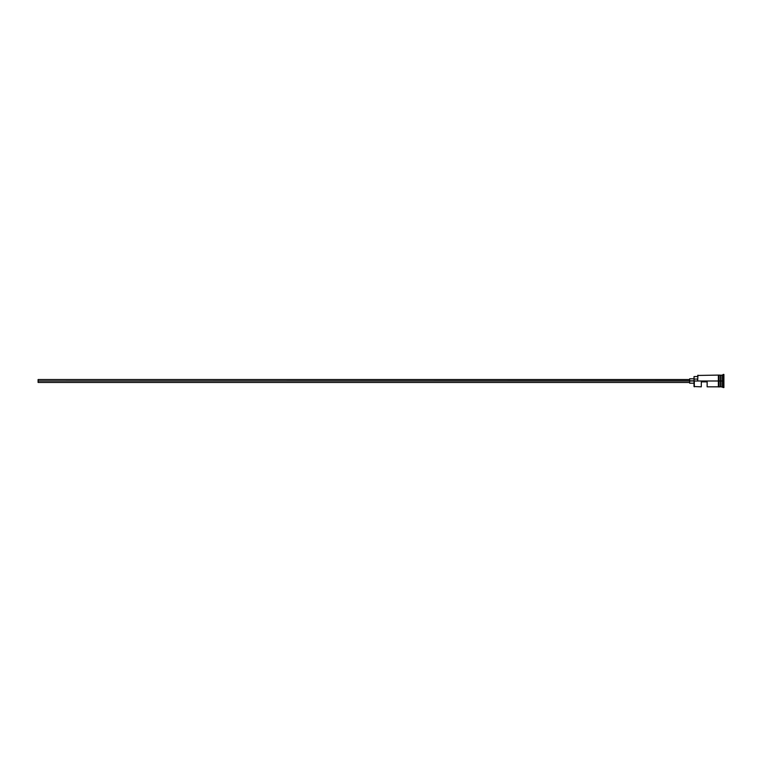 <?xml version="1.0" encoding="UTF-8"?>
<svg xmlns="http://www.w3.org/2000/svg" width="762" height="762" viewBox="0 0 762 762"><rect width="100%" height="100%" fill="white"/><g stroke="black" fill="none" stroke-linecap="round" stroke-linejoin="round"><path stroke-width="1.14" d="M694.315 381L694.02 386.544L694.02 380.819L38.1 381L38.1 382.457L38.1 381L689.648 381L689.648 383.191L689.648 381L694.02 381L694.02 379.066L697.659 379.066L694.02 379.066L694.02 376.552L694.315 386.829L694.315 381L718.356 381L694.315 381M723.9 387.563L720.69 386.686L720.69 381L720.547 386.829L720.547 375.171L720.842 386.686L720.985 375.171L720.985 386.829L720.985 381L722.443 381L722.443 386.829L722.443 381L720.985 381L720.985 375.171L722.443 375.171L722.443 381L722.443 375.171L723.167 374.437L723.167 381L722.443 381L723.167 381L723.167 387.563L723.167 381L723.9 381L723.167 381L723.167 374.437L723.9 374.437L723.9 387.563L723.9 374.437M701.307 386.829L701.307 381.876L707.136 381.876L707.136 386.829L707.136 381.876L701.307 381.876L701.307 386.829L694.02 386.544M719.09 375.209L719.09 386.906L720.547 386.829L720.547 381L718.356 381L718.356 386.906L719.09 386.906L719.09 375.095L718.356 375.095L718.356 381L720.547 381L720.547 375.171L719.09 375.095M697.659 380.819L697.954 375.171L697.659 380.819M697.659 375.456L718.356 375.095L718.356 386.906M689.648 378.809L689.648 381L689.648 378.809L694.02 378.809M38.1 379.543L38.1 381L38.1 379.543L689.648 379.543M689.648 382.457L38.1 382.457M694.02 383.191L689.648 383.191M718.356 386.829L707.136 386.829M694.02 376.552L697.659 376.552"/></g></svg>
